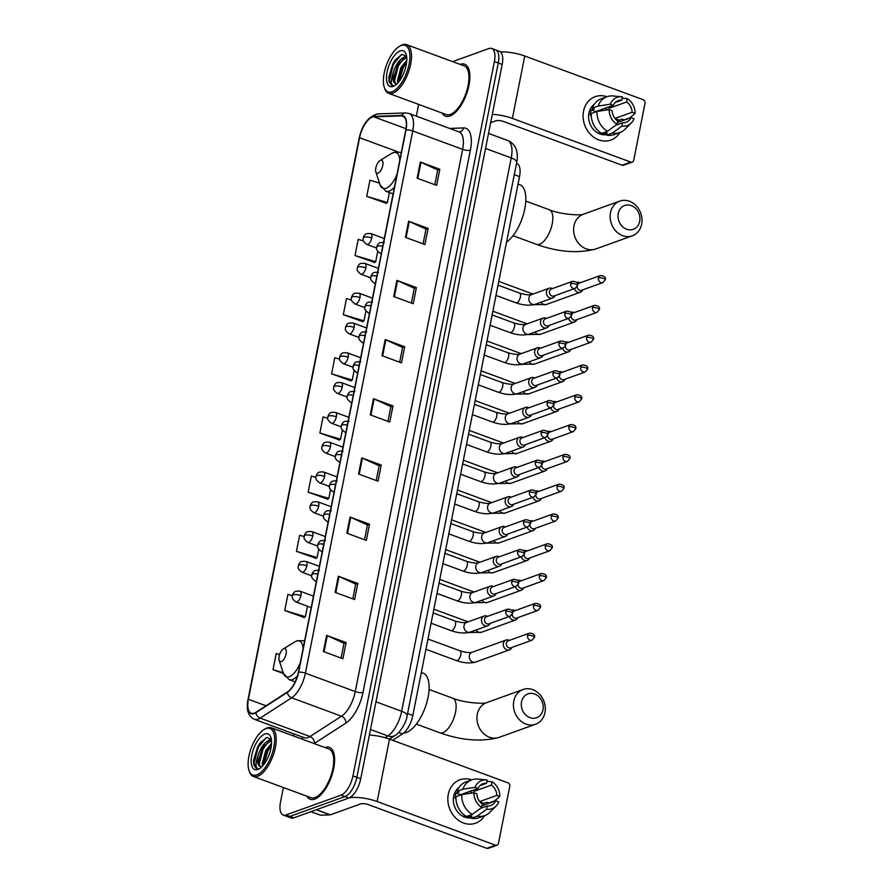 <?xml version="1.0" encoding="UTF-8"?>
<svg xmlns="http://www.w3.org/2000/svg" width="893" height="893" viewBox="0 0 893 893"><rect width="100%" height="100%" fill="white"/><g stroke="black" fill="none" stroke-linecap="round" stroke-linejoin="round"><path stroke-width="1.34" d="M516.522 163.386L516.824 163.497A17.302 7.524 110.2 0 1 519.525 176.602L412.834 715.427A17.302 7.524 110.2 0 1 402.509 733.912L392.619 740.297M283.382 787.526L280.525 801.959A17.302 7.524 -69.8 0 0 283.226 815.063L291.018 817.932A17.302 7.524 -69.8 0 0 293.808 817.843L348.85 798.018A17.302 7.524 -69.8 0 0 360.739 778.752L502.179 64.43A17.302 7.524 -69.8 0 0 499.477 51.336L495.582 49.896A17.302 7.524 -69.8 0 1 498.283 62.99A17.302 7.524 -69.8 0 0 495.582 49.896L491.686 48.456A17.302 7.524 -69.8 0 0 488.895 48.546L452.595 61.617M283.226 815.063A17.302 7.524 -69.8 0 0 286.017 814.963L341.059 795.138L344.955 796.578A17.302 7.524 -69.8 0 0 356.843 777.312L498.283 62.99L356.843 777.312A17.302 7.524 -69.8 0 1 344.955 796.578L289.912 816.403L344.955 796.578L348.85 798.018M287.122 816.492A17.302 7.524 -69.8 0 0 289.912 816.403A17.302 7.524 -69.8 0 1 287.122 816.492M314.716 799.135A27.683 12.044 -69.8 0 0 332.62 772.891A27.683 12.044 -69.8 0 0 329.405 747.352A27.683 12.044 -69.8 0 0 324.94 747.497A27.683 12.044 -69.8 0 0 324.873 747.519A27.683 12.044 -69.8 0 1 324.94 747.497A27.683 12.044 -69.8 0 1 329.405 747.352A27.683 12.044 -69.8 0 1 332.62 772.891A27.683 12.044 -69.8 0 1 314.716 799.135A27.683 12.044 -69.8 0 1 310.239 799.28A27.683 12.044 -69.8 0 0 314.716 799.135M449.972 116.012A27.683 12.044 -69.8 0 0 467.887 89.769A27.683 12.044 -69.8 0 0 464.661 64.229A27.683 12.044 -69.8 0 0 460.196 64.374A27.683 12.044 -69.8 0 0 460.129 64.396A27.683 12.044 -69.8 0 1 460.196 64.374A27.683 12.044 -69.8 0 1 464.661 64.229A27.683 12.044 -69.8 0 1 467.887 89.769A27.683 12.044 -69.8 0 1 449.972 116.012A27.683 12.044 -69.8 0 1 445.507 116.168A27.683 12.044 -69.8 0 0 449.972 116.012M254.259 713.15A18.452 8.026 110.2 0 1 251.279 713.25A18.452 8.026 110.2 0 1 248.388 699.275L359.589 137.723A18.452 8.026 110.2 0 1 373.821 116.849L401.459 115.878A18.452 8.026 110.2 0 1 402.877 116.101A18.452 8.026 110.2 0 1 405.757 130.065L298.396 672.284A18.452 8.026 110.2 0 1 287.379 691.986L255.911 712.301A18.452 8.026 110.2 0 1 254.259 713.15M254.17 713.574A18.909 8.227 -69.8 0 0 255.867 712.714L287.334 692.399A18.909 8.227 -69.8 0 0 298.63 672.195L405.991 129.987A18.909 8.227 -69.8 0 0 401.582 115.443L373.944 116.414A18.909 8.227 -69.8 0 0 359.354 137.801L248.165 699.353A18.909 8.227 -69.8 0 0 254.17 713.574M379.48 183.065L369.936 180.207L366.744 196.348L386.267 203.303M363.44 240.943L358.216 239.38L355.023 255.51L374.547 262.464M351.485 300.037L346.506 298.541L343.303 314.682L362.837 321.636M339.586 359.142L334.786 357.713L331.593 373.843L351.116 380.809M292.379 595.72L287.926 594.381L284.733 610.522L304.256 617.476M304.122 536.559L299.635 535.22L296.443 551.349L315.977 558.304M315.91 477.409L311.356 476.047L308.163 492.188L327.686 499.142M327.72 418.27L323.076 416.875L319.873 433.016L339.407 439.97M306.913 796.21A27.683 12.044 -69.8 0 0 310.239 799.28A27.683 12.044 -69.8 0 1 306.913 796.21M442.169 113.087A27.683 12.044 -69.8 0 0 445.507 116.168A27.683 12.044 -69.8 0 1 442.169 113.087M418.638 104.414L416.317 116.146M293.998 733.923L293.585 735.977M341.059 795.138A17.302 7.524 -69.8 0 0 352.947 775.872L494.387 61.55A17.302 7.524 -69.8 0 0 491.686 48.456M396.905 280.391L416.395 287.579L413.202 303.709L393.713 296.521L396.905 280.391A4.61 1.429 -168.8 0 1 397.552 280.648L394.36 296.766M408.626 221.218L428.104 228.407L424.912 244.548L405.433 237.359L408.626 221.218A4.61 1.429 -168.8 0 1 409.262 221.486L406.081 237.594M420.346 162.046L439.825 169.235L436.632 185.376L417.143 178.187L420.346 162.046A4.61 1.429 -168.8 0 1 420.983 162.314L417.79 178.421M361.765 457.886L381.244 465.074L378.052 481.215L358.573 474.027L361.765 457.886A4.61 1.429 -168.8 0 1 362.402 458.154L359.209 474.261M350.045 517.058L369.535 524.247L366.331 540.388L346.852 533.199L350.045 517.058A4.61 1.429 -168.8 0 1 350.692 517.326L347.5 533.434M338.335 576.231L357.814 583.419L354.621 599.549L335.143 592.36L338.335 576.231A4.61 1.429 -168.8 0 1 338.972 576.487L335.779 592.606M326.615 635.392L346.104 642.58L342.901 658.721L323.422 651.533L326.615 635.392A4.61 1.429 -168.8 0 1 327.262 635.66L324.07 651.767M385.196 339.552L404.674 346.741L401.482 362.882L382.003 355.693L385.196 339.552A4.61 1.429 -168.8 0 1 385.832 339.82L382.651 355.927M373.475 398.724L392.965 405.913L389.761 422.043L370.282 414.854L373.475 398.724A4.61 1.429 -168.8 0 1 374.122 398.981L370.93 415.1M279.598 654.569L276.205 653.553L273.012 669.683L283.449 673.534M392.965 405.913L390.855 406.672M387.942 421.373L390.866 406.594L374.122 398.981M404.674 346.741L402.564 347.5M399.651 362.201L402.576 347.422L385.832 339.82M346.104 642.58L343.984 643.34M341.081 658.041L344.006 643.261L327.262 635.66M357.814 583.419L355.704 584.178M352.791 598.879L355.715 584.1L338.972 576.487M369.535 524.247L367.414 525.006M364.511 539.707L367.436 524.928L350.692 517.326M381.244 465.074L379.134 465.833M376.221 480.546L379.145 465.755L362.402 458.154M439.825 169.235L437.715 169.994M434.802 184.706L437.726 169.927L420.983 162.314M428.104 228.407L425.994 229.166M423.081 243.867L426.017 229.088L409.262 221.486M416.395 287.579L414.285 288.339M411.372 303.04L414.296 288.26L397.552 280.648M319.873 433.016L340.546 439.211L339.161 440.126M342.332 430.203L340.546 439.211M308.163 492.188L328.825 498.383L327.452 499.299M330.533 489.799L328.825 498.383M296.443 551.349L317.115 557.545L315.731 558.471M318.723 549.396L317.115 557.545M284.733 610.522L305.395 616.717L304.022 617.632M307.471 606.224L305.395 616.717M273.012 669.683L283.181 672.73M331.593 373.843L352.255 380.038L350.882 380.965M354.13 370.606L352.255 380.038M343.303 314.682L363.976 320.877L362.591 321.793M365.929 311.01L363.976 320.877M355.023 255.51L375.696 261.705L374.312 262.631M377.728 251.413L375.696 261.705M366.744 196.348L387.406 202.544L386.022 203.459M389.381 192.553L387.406 202.544M484.586 815.666A23.062 19.501 -109.8 0 1 460.163 821.415A23.062 19.501 -109.8 0 1 448.286 794.301A23.062 19.501 -109.8 0 1 471.694 779.857A23.062 19.501 -109.8 0 0 459.951 779.79L459.951 779.79A23.062 19.501 -109.8 0 0 448.286 794.301A23.062 19.501 -109.8 0 0 455.05 817.318A23.062 19.501 -109.8 0 0 475.589 823.19L475.589 823.19A23.062 19.501 -109.8 0 0 484.586 815.666M349.576 797.706A23.062 7.133 11.2 0 1 377.136 801.534L495.492 845.191A2.88 2.433 70.2 0 0 498.461 843.405L509.747 786.387A2.88 2.433 70.2 0 0 507.849 782.804L389.493 739.136L377.136 801.534M369.389 735.062A23.062 7.133 11.2 0 1 389.493 739.136M487.678 802.573A23.062 19.501 -109.8 0 1 487.712 803.689A23.062 19.501 -109.8 0 0 487.678 802.573M496.999 845.225L488.304 848.35A2.88 2.433 -109.8 0 1 486.797 848.328L368.441 804.66A5.771 1.786 -168.8 0 0 360.672 803.912L330.388 814.818A2.88 1.25 110.2 0 1 330.142 814.874L320.542 815.209A2.88 1.25 110.2 0 1 320.319 815.175A2.88 1.25 110.2 0 1 320.129 815.052M482.075 805.709L495.782 800.775A11.531 9.756 -109.8 0 1 490.793 805.453A11.531 9.756 -109.8 0 1 487.265 805.921L480.467 808.366M472.285 814.383L481.74 807.428L482.387 804.124A11.531 9.756 -109.8 0 1 476.929 793.821L473.926 792.716L461.781 794.569L455.988 796.656A19.032 16.085 -109.8 0 0 466.492 816.47L472.285 814.383A19.032 16.085 -109.8 0 1 461.781 794.569M472.43 790.439A11.531 9.756 70.2 0 1 474.004 791.354L491.384 785.092L492.043 781.777A14.991 12.681 -109.8 0 1 499.846 796.5L494.622 800.909L488.828 802.997L486.852 802.271L483.95 803.309A16.721 14.143 -109.8 0 1 483.794 805.095M471.471 817.754A16.721 14.143 -109.8 0 1 453.644 796.277A16.721 14.143 -109.8 0 1 458.969 787.447M455.955 798.108L455.062 798.42A16.721 14.143 -109.8 0 1 455.385 795.652A16.721 14.143 -109.8 0 1 456.122 793.04L459.024 792.002L457.049 791.276A19.032 16.085 -109.8 0 1 465.956 781.922L471.75 779.835A19.032 16.085 -109.8 0 1 477.8 779.087L486.573 779.913A14.991 12.681 -109.8 0 1 487.176 779.98L486.518 783.295L479.965 785.65M460.453 795.038A11.531 9.756 70.2 0 1 460.609 794.703L477.989 788.441L474.998 787.336L462.842 789.189L457.049 791.276M462.842 789.189A19.032 16.085 -109.8 0 1 471.75 779.835M481.74 807.428A14.991 12.681 -109.8 0 1 473.926 792.716M474.998 787.336A14.991 12.681 -109.8 0 1 486.573 779.913M492.043 781.777L486.908 781.33M477.989 788.441A11.531 9.756 -109.8 0 1 482.979 783.753A11.531 9.756 -109.8 0 1 486.518 783.295M491.384 785.092A11.531 9.756 -109.8 0 1 496.854 795.395L479.72 801.568M499.846 796.5L496.854 795.395M464.483 815.175L464.025 815.331A16.721 14.143 -109.8 0 0 468.903 817.128L471.794 816.09L471.37 818.267L477.163 816.18L486.607 809.225L487.265 805.921M495.782 800.775L498.785 801.881A14.991 12.681 -109.8 0 1 496.017 806.122L489.777 812.362A19.032 16.085 -109.8 0 1 484.642 815.644L478.849 817.731A19.032 16.085 -109.8 0 1 471.37 818.267M484.642 815.644A19.032 16.085 -109.8 0 1 477.163 816.18M496.017 806.122A14.991 12.681 -109.8 0 1 486.607 809.225M469.818 791.377A11.531 9.756 -109.8 0 1 472.274 792.962M463.422 793.687A14.411 12.189 -109.8 0 1 464.081 794.212M483.95 803.309L479.921 801.825M468.903 817.128L469.227 815.488M460.609 794.703L456.122 793.04M474.004 791.354L474.317 789.758M265.958 728.621A24.792 10.794 -69.8 0 0 263.993 729.581A24.792 10.794 -69.8 0 0 251.257 748.021A24.792 10.794 -69.8 0 0 248.968 770.313A24.792 10.794 -69.8 0 0 256.793 774.89A24.792 10.794 -69.8 0 0 273.838 747.274A24.792 10.794 -69.8 0 0 265.958 728.621M248.968 770.313L249.37 771.541A25.953 11.296 -69.8 0 0 253.366 776.463A25.953 11.296 -69.8 0 0 257.552 776.318A25.953 11.296 -69.8 0 0 274.352 751.716A25.953 11.296 -69.8 0 0 271.327 727.773A25.953 11.296 -69.8 0 0 267.141 727.907A25.953 11.296 -69.8 0 0 265.087 728.911L263.993 729.581M253.366 776.463L310.842 797.661A25.953 11.296 -69.8 0 0 315.028 797.527A25.953 11.296 -69.8 0 0 331.828 772.914A25.953 11.296 -69.8 0 0 328.803 748.97L271.327 727.773M271.349 739.437L266.75 737.484L260.086 742.943L253.534 760.423L253.757 765L256.57 768.672L258.378 768.84C255.376 768.159 255.275 763.816 258.055 755.813C260.51 747.642 264.216 742.44 269.173 740.208L271.439 740.118M260.455 766.774L258.501 762.488L258.524 760.546L261.984 749.339L264.205 745.755L271.472 740.453M262.542 766.06L262.162 763.828L265.634 750.678L271.55 743.3M263.446 765.011L263.39 762.343L266.851 751.136L271.45 744.851M258.055 755.813A14.411 6.273 -69.8 0 0 260.309 766.73A14.411 6.273 -69.8 0 0 261.749 766.864M257.865 769.509A19.032 8.283 -69.8 0 0 259.338 768.795A19.032 8.283 -69.8 0 0 269.15 754.618A19.032 8.283 -69.8 0 0 270.88 737.473A19.032 8.283 -69.8 0 0 264.886 734.001A19.032 8.283 -69.8 0 0 251.815 755.199A19.032 8.283 -69.8 0 0 257.865 769.509M256.659 768.706L254.114 763.415L258.166 747.363L266.259 737.64M258.97 764.966L263.044 749.16L268.402 741.603M263.87 764.475L267.911 750.957L271.372 745.51M253.534 760.401L257.564 747.128L260.22 742.764M258.49 761.372L262.43 748.926L264.708 745.097M269.072 740.241L271.003 738.935M263.357 763.169L267.297 750.723L269.574 746.894M542.977 709.768A12.681 10.727 70.2 0 0 534.606 693.984A12.681 10.727 70.2 0 0 521.545 701.865A12.681 10.727 70.2 0 0 529.917 717.648A12.681 10.727 70.2 0 0 542.977 709.768M513.776 701.117A18.452 15.605 -109.8 0 1 523.108 689.496A18.452 15.605 -109.8 0 1 539.539 694.207A18.452 15.605 -109.8 0 1 544.953 712.614A18.452 15.605 -109.8 0 1 535.61 724.223A18.452 15.605 -109.8 0 1 519.19 719.524A18.452 15.605 -109.8 0 1 513.776 701.117M283.885 648.664A6.921 3.014 -69.8 0 0 283.338 648.932A6.921 3.014 -69.8 0 0 279.777 654.078A6.921 3.014 -69.8 0 0 279.141 660.295A6.921 3.014 -69.8 0 0 281.328 661.568A6.921 3.014 -69.8 0 0 286.084 653.866A6.921 3.014 -69.8 0 0 283.885 648.664M403.669 733.041A31.713 13.808 -69.8 0 0 406.304 732.494A31.713 13.808 -69.8 0 0 426.832 702.423A31.713 13.808 -69.8 0 0 423.137 673.155L421.34 672.496M639.678 221.364A12.681 10.727 70.2 0 0 631.306 205.58A12.681 10.727 70.2 0 0 618.246 213.46A12.681 10.727 70.2 0 0 626.618 229.244A12.681 10.727 70.2 0 0 639.678 221.364M610.488 212.713A18.452 15.605 -109.8 0 1 619.82 201.092A18.452 15.605 -109.8 0 1 636.24 205.803A18.452 15.605 -109.8 0 1 641.654 224.21A18.452 15.605 -109.8 0 1 632.322 235.819A18.452 15.605 -109.8 0 1 615.891 231.12A18.452 15.605 -109.8 0 1 610.488 212.713M380.585 160.26A6.921 3.014 -69.8 0 0 380.038 160.528A6.921 3.014 -69.8 0 0 376.478 165.674A6.921 3.014 -69.8 0 0 375.841 171.891A6.921 3.014 -69.8 0 0 378.029 173.164A6.921 3.014 -69.8 0 0 382.784 165.462A6.921 3.014 -69.8 0 0 380.585 160.26M506.543 242.193A31.713 13.808 -69.8 0 0 524.37 210.793A31.713 13.808 -69.8 0 0 519.849 184.751L518.04 184.092M509.356 640.393L509.166 640.303A5.191 4.387 70.2 0 0 508.72 640.114A5.191 4.387 70.2 0 0 506.007 640.069A5.191 4.387 70.2 0 0 503.373 643.328A5.191 4.387 70.2 0 0 506.8 649.791A5.191 4.387 70.2 0 0 509.523 649.836A5.191 4.387 70.2 0 0 511.812 647.637L511.89 647.447M527.596 635.492A3.751 3.17 70.2 0 1 529.493 633.137L508.229 640.794A3.751 3.17 70.2 0 0 506.331 643.161A3.751 3.17 70.2 0 0 508.809 647.816A3.751 3.17 70.2 0 0 510.774 647.849L532.038 640.192L534.438 637.39A3.751 1.161 11.2 0 0 532.652 635.983A3.751 1.161 -168.8 0 0 527.596 635.492A3.751 3.17 70.2 0 0 528.701 639.232A3.751 3.17 70.2 0 0 532.038 640.192M515.25 610.6L515.06 610.499A5.191 4.387 70.2 0 0 514.625 610.31A5.191 4.387 70.2 0 0 511.901 610.265A5.191 4.387 70.2 0 0 511.879 610.276L511.901 610.265M533.501 605.7A3.751 3.17 70.2 0 0 534.594 609.439A3.751 3.17 70.2 0 0 537.932 610.388L540.343 607.597A3.751 1.161 11.2 0 0 538.546 606.191A3.751 1.161 -168.8 0 0 533.501 605.7A3.751 3.17 70.2 0 1 535.398 603.344L514.134 611.002A3.751 3.17 70.2 0 0 512.694 612.185M509.468 616.438A5.191 4.387 70.2 0 0 512.705 619.988A5.191 4.387 70.2 0 0 515.417 620.032A5.191 4.387 70.2 0 0 517.706 617.844L517.795 617.643M512.18 614.574A3.751 3.17 70.2 0 0 514.703 618.023A3.751 3.17 70.2 0 0 516.667 618.056L537.932 610.388M521.155 580.796L520.965 580.707A5.191 4.387 70.2 0 0 520.519 580.517A5.191 4.387 70.2 0 0 517.806 580.472A5.191 4.387 70.2 0 0 517.784 580.472L517.806 580.472M539.394 575.896A3.751 3.17 70.2 0 0 540.499 579.635A3.751 3.17 70.2 0 0 543.837 580.595L546.237 577.793A3.751 1.161 11.2 0 0 544.451 576.387A3.751 1.161 -168.8 0 0 539.394 575.896A3.751 3.17 70.2 0 1 541.292 573.54L520.027 581.198A3.751 3.17 70.2 0 0 518.587 582.381M515.373 586.645A5.191 4.387 70.2 0 0 518.599 590.195A5.191 4.387 70.2 0 0 521.322 590.24A5.191 4.387 70.2 0 0 523.611 588.04L523.689 587.851M518.085 584.77A3.751 3.17 70.2 0 0 520.608 588.219A3.751 3.17 70.2 0 0 522.572 588.253L543.837 580.595M527.049 550.992L526.87 550.903A5.191 4.387 70.2 0 0 526.423 550.713A5.191 4.387 70.2 0 0 523.7 550.668A5.191 4.387 70.2 0 0 523.678 550.68L523.7 550.668M545.299 546.103A3.751 3.17 70.2 0 0 546.393 549.842A3.751 3.17 70.2 0 0 549.731 550.791L552.142 548.001A3.751 1.161 11.2 0 0 550.345 546.594A3.751 1.161 -168.8 0 0 545.299 546.103A3.751 3.17 70.2 0 1 547.197 543.748L525.932 551.405A3.751 3.17 70.2 0 0 524.492 552.588M521.266 556.841A5.191 4.387 70.2 0 0 524.504 560.391A5.191 4.387 70.2 0 0 527.216 560.436A5.191 4.387 70.2 0 0 529.504 558.237L529.594 558.047M523.979 554.977A3.751 3.17 70.2 0 0 526.513 558.426A3.751 3.17 70.2 0 0 528.466 558.449L549.731 550.791M532.954 521.199L532.764 521.099A5.191 4.387 70.2 0 0 532.317 520.909A5.191 4.387 70.2 0 0 529.605 520.876A5.191 4.387 70.2 0 0 529.582 520.876L529.605 520.876M551.204 516.299A3.751 3.17 70.2 0 0 552.298 520.039A3.751 3.17 70.2 0 0 555.636 520.999L558.047 518.197A3.751 1.161 11.2 0 0 556.25 516.79A3.751 1.161 -168.8 0 0 551.204 516.299A3.751 3.17 70.2 0 1 553.091 513.944L531.826 521.601A3.751 3.17 70.2 0 0 530.397 522.785M527.171 527.049A5.191 4.387 70.2 0 0 530.409 530.598A5.191 4.387 70.2 0 0 533.121 530.632A5.191 4.387 70.2 0 0 535.409 528.444L535.499 528.254M529.884 525.173A3.751 3.17 70.2 0 0 532.407 528.623A3.751 3.17 70.2 0 0 534.371 528.656L555.636 520.999M538.859 491.396L538.669 491.306A5.191 4.387 70.2 0 0 538.222 491.117A5.191 4.387 70.2 0 0 535.51 491.072A5.191 4.387 70.2 0 0 535.487 491.083L535.51 491.072M557.098 486.506A3.751 3.17 70.2 0 0 558.203 490.246A3.751 3.17 70.2 0 0 561.541 491.195L563.941 488.393A3.751 1.161 11.2 0 0 562.144 486.998A3.751 1.161 -168.8 0 0 557.098 486.506A3.751 3.17 70.2 0 1 558.996 484.14L537.731 491.797A3.751 3.17 70.2 0 0 536.291 492.992M533.065 497.245A5.191 4.387 70.2 0 0 536.302 500.794A5.191 4.387 70.2 0 0 539.026 500.839A5.191 4.387 70.2 0 0 541.303 498.64L541.392 498.45M535.789 495.369A3.751 3.17 70.2 0 0 538.312 498.83A3.751 3.17 70.2 0 0 540.276 498.852L561.541 491.195M544.752 461.603L544.563 461.502A5.191 4.387 70.2 0 0 544.127 461.313A5.191 4.387 70.2 0 0 541.404 461.268A5.191 4.387 70.2 0 0 541.381 461.279L541.404 461.268M563.003 456.703A3.751 3.17 70.2 0 0 564.097 460.442A3.751 3.17 70.2 0 0 567.435 461.402L569.846 458.6A3.751 1.161 11.2 0 0 568.048 457.194A3.751 1.161 -168.8 0 0 563.003 456.703A3.751 3.17 70.2 0 1 564.901 454.347L543.636 462.005A3.751 3.17 70.2 0 0 542.196 463.188M538.97 467.452A5.191 4.387 70.2 0 0 542.207 471.002A5.191 4.387 70.2 0 0 544.92 471.035A5.191 4.387 70.2 0 0 547.208 468.847L547.297 468.646M541.683 465.577A3.751 3.17 70.2 0 0 544.205 469.026A3.751 3.17 70.2 0 0 546.17 469.059L567.435 461.402M550.657 431.799L550.468 431.71A5.191 4.387 70.2 0 0 550.021 431.52A5.191 4.387 70.2 0 0 547.309 431.475A5.191 4.387 70.2 0 0 547.286 431.486L547.309 431.475M568.897 426.899A3.751 3.17 70.2 0 0 570.002 430.638A3.751 3.17 70.2 0 0 573.339 431.598L575.739 428.796A3.751 1.161 11.2 0 0 573.953 427.39A3.751 1.161 -168.8 0 0 568.897 426.899A3.751 3.17 70.2 0 1 570.794 424.543L549.53 432.201A3.751 3.17 70.2 0 0 548.09 433.384M544.875 437.648A5.191 4.387 70.2 0 0 548.101 441.198A5.191 4.387 70.2 0 0 550.825 441.242A5.191 4.387 70.2 0 0 553.113 439.043L553.191 438.854M547.588 435.773A3.751 3.17 70.2 0 0 550.11 439.222A3.751 3.17 70.2 0 0 552.075 439.256L573.339 431.598M556.551 402.006L556.361 401.906A5.191 4.387 70.2 0 0 555.926 401.716A5.191 4.387 70.2 0 0 553.202 401.671A5.191 4.387 70.2 0 0 553.18 401.683L553.202 401.671M574.802 397.106A3.751 3.17 70.2 0 0 575.896 400.845A3.751 3.17 70.2 0 0 579.233 401.794L581.644 399.004A3.751 1.161 11.2 0 0 579.847 397.597A3.751 1.161 -168.8 0 0 574.802 397.106A3.751 3.17 70.2 0 1 576.699 394.751L555.435 402.408A3.751 3.17 70.2 0 0 553.995 403.591M550.769 407.855A5.191 4.387 70.2 0 0 554.006 411.394A5.191 4.387 70.2 0 0 556.719 411.439A5.191 4.387 70.2 0 0 559.007 409.251L559.096 409.05M553.481 405.98A3.751 3.17 70.2 0 0 556.015 409.429A3.751 3.17 70.2 0 0 557.969 409.463L579.233 401.794M562.456 372.202L562.266 372.113A5.191 4.387 70.2 0 0 561.82 371.923A5.191 4.387 70.2 0 0 559.107 371.879A5.191 4.387 70.2 0 0 559.085 371.879L559.107 371.879M580.707 367.302A3.751 3.17 70.2 0 0 581.801 371.041A3.751 3.17 70.2 0 0 585.138 372.001L587.549 369.2A3.751 1.161 11.2 0 0 585.752 367.793A3.751 1.161 -168.8 0 0 580.707 367.302A3.751 3.17 70.2 0 1 582.593 364.947L561.329 372.604A3.751 3.17 70.2 0 0 559.9 373.787M556.674 378.052A5.191 4.387 70.2 0 0 559.911 381.601A5.191 4.387 70.2 0 0 562.623 381.646A5.191 4.387 70.2 0 0 564.912 379.447L565.001 379.257M559.386 376.176A3.751 3.17 70.2 0 0 561.909 379.625A3.751 3.17 70.2 0 0 563.874 379.659L585.138 372.001M568.361 342.399L568.171 342.309A5.191 4.387 70.2 0 0 567.725 342.119A5.191 4.387 70.2 0 0 565.012 342.075A5.191 4.387 70.2 0 0 564.99 342.086L565.012 342.075M586.601 337.509A3.751 3.17 70.2 0 0 587.706 341.249A3.751 3.17 70.2 0 0 591.043 342.198L593.443 339.407A3.751 1.161 11.2 0 0 591.646 338A3.751 1.161 -168.8 0 0 586.601 337.509A3.751 3.17 70.2 0 1 588.498 335.154L567.234 342.812A3.751 3.17 70.2 0 0 565.794 343.995M562.568 348.248A5.191 4.387 70.2 0 0 565.805 351.797A5.191 4.387 70.2 0 0 568.528 351.842A5.191 4.387 70.2 0 0 570.806 349.643L570.895 349.453M565.291 346.384A3.751 3.17 70.2 0 0 567.814 349.833A3.751 3.17 70.2 0 0 569.779 349.855L591.043 342.198M574.255 312.606L574.065 312.505A5.191 4.387 70.2 0 0 573.63 312.316A5.191 4.387 70.2 0 0 570.906 312.282A5.191 4.387 70.2 0 0 570.884 312.282L570.906 312.282M592.505 307.705A3.751 3.17 70.2 0 0 593.599 311.445A3.751 3.17 70.2 0 0 596.937 312.405L599.348 309.603A3.751 1.161 11.2 0 0 597.551 308.197A3.751 1.161 -168.8 0 0 592.505 307.705A3.751 3.17 70.2 0 1 594.403 305.35L573.139 313.008A3.751 3.17 70.2 0 0 571.699 314.191M568.473 318.455A5.191 4.387 70.2 0 0 571.71 322.005A5.191 4.387 70.2 0 0 574.422 322.038A5.191 4.387 70.2 0 0 576.711 319.85L576.8 319.661M571.185 316.58A3.751 3.17 70.2 0 0 573.708 320.029A3.751 3.17 70.2 0 0 575.672 320.062L596.937 312.405M580.16 282.802L579.97 282.713A5.191 4.387 70.2 0 0 579.524 282.523A5.191 4.387 70.2 0 0 576.811 282.478A5.191 4.387 70.2 0 0 576.789 282.489L576.811 282.478M598.399 277.913A3.751 3.17 70.2 0 0 599.504 281.652A3.751 3.17 70.2 0 0 602.842 282.601L605.242 279.799A3.751 1.161 11.2 0 0 603.456 278.404A3.751 1.161 -168.8 0 0 598.399 277.913A3.751 3.17 70.2 0 1 600.297 275.546L579.032 283.204A3.751 3.17 70.2 0 0 577.592 284.398M574.366 288.651A5.191 4.387 70.2 0 0 577.604 292.201A5.191 4.387 70.2 0 0 580.327 292.245A5.191 4.387 70.2 0 0 582.616 290.046L582.694 289.857M577.09 286.776A3.751 3.17 70.2 0 0 579.613 290.236A3.751 3.17 70.2 0 0 581.577 290.258L602.842 282.601M487.556 616.371L487.366 616.27A5.191 4.387 70.2 0 0 486.931 616.081A5.191 4.387 70.2 0 0 484.207 616.036A5.191 4.387 70.2 0 0 481.506 620.858A5.191 4.387 70.2 0 0 485.011 625.77A5.191 4.387 70.2 0 0 487.723 625.803A5.191 4.387 70.2 0 0 490.011 623.615L490.101 623.414M505.806 611.471A3.751 3.17 70.2 0 1 507.704 609.115L486.439 616.773A3.751 3.17 70.2 0 0 484.542 619.128A3.751 3.17 70.2 0 0 487.02 623.794A3.751 3.17 70.2 0 0 488.973 623.827L510.238 616.17L512.649 613.368A3.751 1.161 11.2 0 0 510.852 611.962A3.751 1.161 -168.8 0 0 505.806 611.471A3.751 3.17 70.2 0 0 506.9 615.21A3.751 3.17 70.2 0 0 510.238 616.17M493.461 586.567L493.271 586.478A5.191 4.387 70.2 0 0 492.824 586.288A5.191 4.387 70.2 0 0 490.112 586.243A5.191 4.387 70.2 0 0 487.399 591.054A5.191 4.387 70.2 0 0 490.916 595.966A5.191 4.387 70.2 0 0 493.628 596.011A5.191 4.387 70.2 0 0 495.916 593.812L496.006 593.622M511.711 581.667A3.751 3.17 70.2 0 1 513.598 579.311L492.333 586.969A3.751 3.17 70.2 0 0 490.447 589.335A3.751 3.17 70.2 0 0 492.914 593.99A3.751 3.17 70.2 0 0 494.878 594.024L516.143 586.366L518.554 583.564A3.751 1.161 11.2 0 0 516.757 582.158A3.751 1.161 -168.8 0 0 511.711 581.667A3.751 3.17 70.2 0 0 512.805 585.406A3.751 3.17 70.2 0 0 516.143 586.366M499.366 556.763L499.176 556.674A5.191 4.387 70.2 0 0 498.729 556.484A5.191 4.387 70.2 0 0 496.017 556.439A5.191 4.387 70.2 0 0 493.304 561.262A5.191 4.387 70.2 0 0 496.809 566.162A5.191 4.387 70.2 0 0 499.533 566.207A5.191 4.387 70.2 0 0 501.81 564.019L501.899 563.818M517.605 551.874A3.751 3.17 70.2 0 1 519.503 549.519L498.238 557.176A3.751 3.17 70.2 0 0 496.341 559.531A3.751 3.17 70.2 0 0 498.819 564.197A3.751 3.17 70.2 0 0 500.783 564.231L522.048 556.562L524.448 553.772A3.751 1.161 11.2 0 0 522.651 552.365A3.751 1.161 -168.8 0 0 517.605 551.874A3.751 3.17 70.2 0 0 518.71 555.613A3.751 3.17 70.2 0 0 522.048 556.562M505.259 526.97L505.07 526.881A5.191 4.387 70.2 0 0 504.634 526.68A5.191 4.387 70.2 0 0 501.911 526.647A5.191 4.387 70.2 0 0 499.198 531.458A5.191 4.387 70.2 0 0 502.714 536.369A5.191 4.387 70.2 0 0 505.427 536.414A5.191 4.387 70.2 0 0 507.715 534.215L507.804 534.025M523.51 522.07A3.751 3.17 70.2 0 1 525.408 519.715L504.143 527.372A3.751 3.17 70.2 0 0 502.246 529.728A3.751 3.17 70.2 0 0 504.712 534.394A3.751 3.17 70.2 0 0 506.677 534.427L527.942 526.77L530.353 523.968A3.751 1.161 11.2 0 0 528.556 522.561A3.751 1.161 -168.8 0 0 523.51 522.07A3.751 3.17 70.2 0 0 524.604 525.81A3.751 3.17 70.2 0 0 527.942 526.77M511.164 497.167L510.975 497.077A5.191 4.387 70.2 0 0 510.528 496.888A5.191 4.387 70.2 0 0 507.816 496.843A5.191 4.387 70.2 0 0 505.103 501.654A5.191 4.387 70.2 0 0 508.608 506.565A5.191 4.387 70.2 0 0 511.332 506.61A5.191 4.387 70.2 0 0 513.62 504.411L513.698 504.221M529.404 492.277A3.751 3.17 70.2 0 1 531.302 489.911L510.037 497.58A3.751 3.17 70.2 0 0 508.139 499.935A3.751 3.17 70.2 0 0 510.617 504.601A3.751 3.17 70.2 0 0 512.582 504.623L533.847 496.966L536.246 494.175A3.751 1.161 11.2 0 0 534.461 492.769A3.751 1.161 -168.8 0 0 529.404 492.277A3.751 3.17 70.2 0 0 530.509 496.017A3.751 3.17 70.2 0 0 533.847 496.966M517.058 467.374L516.868 467.273A5.191 4.387 70.2 0 0 516.433 467.084A5.191 4.387 70.2 0 0 513.709 467.05A5.191 4.387 70.2 0 0 511.008 471.861A5.191 4.387 70.2 0 0 514.513 476.773A5.191 4.387 70.2 0 0 517.226 476.806A5.191 4.387 70.2 0 0 519.514 474.618L519.603 474.429M535.309 462.474A3.751 3.17 70.2 0 1 537.206 460.118L515.942 467.776A3.751 3.17 70.2 0 0 514.044 470.131A3.751 3.17 70.2 0 0 516.522 474.797A3.751 3.17 70.2 0 0 518.476 474.83L539.74 467.173L542.151 464.371A3.751 1.161 11.2 0 0 540.354 462.965A3.751 1.161 -168.8 0 0 535.309 462.474A3.751 3.17 70.2 0 0 536.403 466.213A3.751 3.17 70.2 0 0 539.74 467.173M522.963 437.57L522.773 437.481A5.191 4.387 70.2 0 0 522.327 437.291A5.191 4.387 70.2 0 0 519.614 437.246A5.191 4.387 70.2 0 0 516.902 442.057A5.191 4.387 70.2 0 0 520.418 446.969A5.191 4.387 70.2 0 0 523.131 447.013A5.191 4.387 70.2 0 0 525.419 444.814L525.508 444.625M541.203 432.681A3.751 3.17 70.2 0 1 543.1 430.314L521.836 437.972A3.751 3.17 70.2 0 0 519.949 440.338A3.751 3.17 70.2 0 0 522.416 445.004A3.751 3.17 70.2 0 0 524.381 445.027L545.645 437.369L548.045 434.567A3.751 1.161 11.2 0 0 546.259 433.161A3.751 1.161 -168.8 0 0 541.203 432.681A3.751 3.17 70.2 0 0 542.308 436.42A3.751 3.17 70.2 0 0 545.645 437.369M528.868 407.777L528.678 407.677A5.191 4.387 70.2 0 0 528.232 407.487A5.191 4.387 70.2 0 0 525.508 407.442A5.191 4.387 70.2 0 0 522.807 412.265A5.191 4.387 70.2 0 0 526.312 417.176A5.191 4.387 70.2 0 0 529.036 417.21A5.191 4.387 70.2 0 0 531.313 415.022L531.402 414.821M547.108 402.877A3.751 3.17 70.2 0 1 549.005 400.522L527.741 408.179A3.751 3.17 70.2 0 0 525.843 410.534A3.751 3.17 70.2 0 0 528.321 415.2A3.751 3.17 70.2 0 0 530.286 415.234L551.539 407.576L553.95 404.775A3.751 1.161 11.2 0 0 552.153 403.368A3.751 1.161 -168.8 0 0 547.108 402.877A3.751 3.17 70.2 0 0 548.202 406.616A3.751 3.17 70.2 0 0 551.539 407.576M534.762 377.973L534.572 377.884A5.191 4.387 70.2 0 0 534.126 377.694A5.191 4.387 70.2 0 0 531.413 377.65A5.191 4.387 70.2 0 0 528.701 382.461A5.191 4.387 70.2 0 0 532.217 387.372A5.191 4.387 70.2 0 0 534.929 387.417A5.191 4.387 70.2 0 0 537.218 385.218L537.307 385.028M553.013 373.073A3.751 3.17 70.2 0 1 554.899 370.718L533.646 378.375A3.751 3.17 70.2 0 0 531.748 380.742A3.751 3.17 70.2 0 0 534.215 385.396A3.751 3.17 70.2 0 0 536.18 385.43L557.444 377.772L559.855 374.971A3.751 1.161 11.2 0 0 558.058 373.564A3.751 1.161 -168.8 0 0 553.013 373.073A3.751 3.17 70.2 0 0 554.106 376.813A3.751 3.17 70.2 0 0 557.444 377.772M540.667 348.17L540.477 348.08A5.191 4.387 70.2 0 0 540.031 347.89A5.191 4.387 70.2 0 0 537.318 347.846A5.191 4.387 70.2 0 0 534.606 352.668A5.191 4.387 70.2 0 0 538.111 357.568A5.191 4.387 70.2 0 0 540.834 357.613A5.191 4.387 70.2 0 0 543.123 355.425L543.201 355.224M558.906 343.28A3.751 3.17 70.2 0 1 560.804 340.925L539.539 348.583A3.751 3.17 70.2 0 0 537.642 350.938A3.751 3.17 70.2 0 0 540.12 355.604A3.751 3.17 70.2 0 0 542.084 355.637L563.349 347.969L565.749 345.178A3.751 1.161 11.2 0 0 563.963 343.772A3.751 1.161 -168.8 0 0 558.906 343.28A3.751 3.17 70.2 0 0 560.011 347.02A3.751 3.17 70.2 0 0 563.349 347.969M546.561 318.377L546.371 318.288A5.191 4.387 70.2 0 0 545.936 318.087A5.191 4.387 70.2 0 0 543.212 318.053A5.191 4.387 70.2 0 0 540.511 322.864A5.191 4.387 70.2 0 0 544.016 327.776A5.191 4.387 70.2 0 0 546.728 327.82A5.191 4.387 70.2 0 0 549.016 325.621L549.106 325.432M564.811 313.476A3.751 3.17 70.2 0 1 566.709 311.121L545.444 318.779A3.751 3.17 70.2 0 0 543.547 321.134A3.751 3.17 70.2 0 0 546.014 325.8A3.751 3.17 70.2 0 0 547.978 325.833L569.243 318.176L571.654 315.374A3.751 1.161 11.2 0 0 569.857 313.968A3.751 1.161 -168.8 0 0 564.811 313.476A3.751 3.17 70.2 0 0 565.905 317.216A3.751 3.17 70.2 0 0 569.243 318.176M552.466 288.573L552.276 288.484A5.191 4.387 70.2 0 0 551.829 288.294A5.191 4.387 70.2 0 0 549.117 288.249A5.191 4.387 70.2 0 0 546.404 293.06A5.191 4.387 70.2 0 0 549.909 297.972A5.191 4.387 70.2 0 0 552.633 298.016A5.191 4.387 70.2 0 0 554.921 295.817L555 295.628M570.705 283.684A3.751 3.17 70.2 0 1 572.603 281.317L551.338 288.986A3.751 3.17 70.2 0 0 549.441 291.341A3.751 3.17 70.2 0 0 551.919 296.007A3.751 3.17 70.2 0 0 553.883 296.029L575.148 288.372L577.548 285.581A3.751 1.161 11.2 0 0 575.762 284.175A3.751 1.161 -168.8 0 0 570.705 283.684A3.751 3.17 70.2 0 0 571.81 287.423A3.751 3.17 70.2 0 0 575.148 288.372M619.842 132.544A23.062 19.501 -109.8 0 1 595.419 138.292A23.062 19.501 -109.8 0 1 583.542 111.19A23.062 19.501 -109.8 0 1 606.95 96.734A23.062 19.501 -109.8 0 0 595.218 96.667L595.218 96.667A23.062 19.501 -109.8 0 0 583.542 111.19A23.062 19.501 -109.8 0 0 590.306 134.196A23.062 19.501 -109.8 0 0 610.845 140.078L610.845 140.078A23.062 19.501 -109.8 0 0 619.842 132.544M492.3 114.337A23.062 7.133 11.2 0 1 512.392 118.412L630.748 162.079A2.88 2.433 70.2 0 0 633.717 160.282L645.014 103.264A2.88 2.433 70.2 0 0 643.105 99.681L524.749 56.013L512.392 118.412M500.471 51.917A23.062 7.133 11.2 0 1 524.749 56.013M622.934 119.45A23.062 19.501 -109.8 0 1 622.968 120.566A23.062 19.501 -109.8 0 0 622.934 119.45M632.266 162.102L623.571 165.227A2.88 2.433 -109.8 0 1 622.064 165.205L503.708 121.548A5.771 1.786 -168.8 0 0 495.939 120.789L490.637 122.698M617.342 122.598L631.05 117.653A11.531 9.756 -109.8 0 1 626.06 122.341A11.531 9.756 -109.8 0 1 622.521 122.799L615.724 125.254M607.553 131.26L616.996 124.317L617.655 121.002A11.531 9.756 -109.8 0 1 612.185 110.699L609.193 109.593L597.037 111.446L591.244 113.534A19.032 16.085 -109.8 0 0 601.759 133.347L607.553 131.26A19.032 16.085 -109.8 0 1 597.037 111.446M607.686 107.316A11.531 9.756 70.2 0 1 609.26 108.232L626.652 101.969L627.299 98.665A14.991 12.681 -109.8 0 1 635.113 113.378L629.878 117.787L624.084 119.874L622.108 119.149L619.217 120.187A16.721 14.143 -109.8 0 1 619.061 121.973M606.727 134.631A16.721 14.143 -109.8 0 1 588.9 113.165A16.721 14.143 -109.8 0 1 594.236 104.325M591.211 114.985L590.318 115.309A16.721 14.143 -109.8 0 1 590.641 112.54A16.721 14.143 -109.8 0 1 591.389 109.928L594.28 108.879L592.305 108.153A19.032 16.085 -109.8 0 1 601.212 98.799L607.006 96.712A19.032 16.085 -109.8 0 1 613.056 95.964L621.829 96.79A14.991 12.681 -109.8 0 1 622.432 96.868L621.774 100.172L615.221 102.528M595.709 111.926A11.531 9.756 70.2 0 1 595.865 111.58L613.245 105.318L610.254 104.213L598.109 106.066L592.305 108.153M598.109 106.066A19.032 16.085 -109.8 0 1 607.006 96.712M616.996 124.317A14.991 12.681 -109.8 0 1 609.193 109.593M610.254 104.213A14.991 12.681 -109.8 0 1 621.829 96.79M627.299 98.665L622.164 98.208M613.245 105.318A11.531 9.756 -109.8 0 1 618.246 100.641A11.531 9.756 -109.8 0 1 621.774 100.172M626.652 101.969A11.531 9.756 -109.8 0 1 632.11 112.272L614.976 118.445M635.113 113.378L632.11 112.272M599.75 132.052L599.292 132.209A16.721 14.143 -109.8 0 0 604.159 134.006L607.061 132.968L606.626 135.144L612.419 133.057L621.863 126.114L622.521 122.799M631.05 117.653L634.041 118.758A14.991 12.681 -109.8 0 1 631.273 123.011L625.044 129.239A19.032 16.085 -109.8 0 1 619.909 132.521L614.116 134.609A19.032 16.085 -109.8 0 1 606.626 135.144M619.909 132.521A19.032 16.085 -109.8 0 1 612.419 133.057M631.273 123.011A14.991 12.681 -109.8 0 1 621.863 126.114M605.086 108.254A11.531 9.756 -109.8 0 1 607.541 109.839M598.678 110.565A14.411 12.189 -109.8 0 1 599.337 111.089M619.217 120.187L615.177 118.702M604.159 134.006L604.483 132.365M595.865 111.58L591.389 109.928M609.26 108.232L609.584 106.635M401.214 45.51A24.792 10.794 -69.8 0 0 399.26 46.469A24.792 10.794 -69.8 0 0 386.513 64.899A24.792 10.794 -69.8 0 0 384.236 87.19A24.792 10.794 -69.8 0 0 392.06 91.767A24.792 10.794 -69.8 0 0 409.094 64.151A24.792 10.794 -69.8 0 0 401.214 45.51M384.236 87.19L384.626 88.418A25.953 11.296 -69.8 0 0 388.634 93.341A25.953 11.296 -69.8 0 0 392.82 93.196A25.953 11.296 -69.8 0 0 409.608 68.594A25.953 11.296 -69.8 0 0 406.594 44.65A25.953 11.296 -69.8 0 0 402.408 44.784A25.953 11.296 -69.8 0 0 400.354 45.789L399.26 46.469M388.634 93.341L446.109 114.538A25.953 11.296 -69.8 0 0 450.295 114.404A25.953 11.296 -69.8 0 0 467.084 89.802A25.953 11.296 -69.8 0 0 464.07 65.848L406.594 44.65M406.605 56.315L402.006 54.361L395.342 59.82L388.79 77.3L389.024 81.877L391.837 85.549L393.634 85.728C390.643 85.036 390.531 80.694 393.311 72.69C395.766 64.519 399.472 59.318 404.44 57.085L406.706 56.996M395.711 83.652L393.768 79.365L393.791 77.434L397.24 66.216L399.461 62.644L406.739 57.342M397.798 82.937L397.418 80.716L400.89 67.567L406.806 60.177M398.702 81.888L398.658 79.231L402.107 68.013L406.706 61.729M393.311 72.69A14.411 6.273 -69.8 0 0 395.566 83.607A14.411 6.273 -69.8 0 0 397.017 83.752M393.121 86.387A19.032 8.283 -69.8 0 0 394.594 85.672A19.032 8.283 -69.8 0 0 404.406 71.507A19.032 8.283 -69.8 0 0 406.148 54.35A19.032 8.283 -69.8 0 0 400.153 50.89A19.032 8.283 -69.8 0 0 387.082 72.076A19.032 8.283 -69.8 0 0 393.121 86.387M391.915 85.583L389.381 80.303L393.433 64.24L401.515 54.518M394.237 81.843L398.3 66.037L403.658 58.48M399.126 81.352L403.178 67.835L406.639 62.398M388.801 77.278L392.82 64.017L395.476 59.641M393.746 78.249L397.698 65.814L399.964 61.985M404.328 57.119L406.27 55.812M398.613 80.046L402.564 67.611L404.842 63.783M398.713 732.517L402.509 733.912M407.599 713.496L412.834 715.427M514.29 174.671L519.525 176.602M360.739 778.752L352.947 775.872M293.808 817.843L286.017 814.963M502.179 64.43L494.387 61.55M385.106 737.718L387.886 735.921L370.495 729.503M407.175 715.606A11.531 3.572 -168.8 0 0 401.66 711.286L511.231 157.927A23.062 10.035 -69.8 0 0 507.626 140.469C512.381 142.456 515.417 145.983 516.712 151.062C517.996 156.275 516.868 161.979 516.746 162.258L407.175 715.606C406.393 723.151 399.104 733.611 395.231 735.374A11.531 8.986 -122.9 0 1 387.886 735.921A23.062 10.035 -69.8 0 0 401.66 711.286L375.975 701.809M516.746 162.258A11.531 3.572 -168.8 0 0 511.231 157.927L485.546 148.461M248.388 699.275L266.025 705.783M405.991 129.987A5.771 1.786 11.2 0 1 412.756 130.958L305.395 673.166A23.062 10.035 110.2 0 1 291.62 697.813L260.153 718.128A23.062 10.035 110.2 0 1 258.077 719.178A23.062 10.035 110.2 0 1 254.36 719.3L304.234 737.696A23.062 10.035 -69.8 0 0 307.951 737.573A23.062 10.035 -69.8 0 0 310.027 736.524L341.494 716.208A23.062 10.035 -69.8 0 0 355.269 691.573L462.63 149.365A23.062 10.035 -69.8 0 0 459.024 131.896L459.058 131.907A5.771 5.112 88 0 0 463.668 127.945A28.833 12.547 110.2 0 1 470.399 150.113L363.038 692.321A28.833 12.547 110.2 0 1 345.825 723.118L314.358 743.434A28.833 12.547 110.2 0 1 314.146 743.568M255.867 712.714A5.771 4.487 -122.9 0 0 260.153 718.128L310.027 736.524A5.771 4.487 57.1 0 1 314.358 743.434M363.038 692.321A5.771 1.786 -168.8 0 1 355.269 691.573L305.395 673.166A5.771 1.786 -168.8 0 0 298.63 672.195M401.582 115.443A5.771 5.112 -92 0 1 405.612 112.942L409.15 113.5A23.062 10.035 110.2 0 1 412.756 130.958L462.63 149.365A5.771 1.786 -168.8 0 0 470.399 150.113M345.825 723.118A5.771 4.487 57.1 0 0 341.494 716.208L291.62 697.813A5.771 4.487 -122.9 0 1 287.334 692.399M373.944 116.414A5.771 5.112 -92 0 1 377.985 113.902C368.72 115.99 362.446 124.06 359.187 138.114L247.986 699.665A5.771 1.786 11.2 0 1 248.165 699.353M449.637 128.436L463.668 127.945M302.615 739.315A28.833 12.547 110.2 0 1 302.035 736.892M401.459 115.878L404.094 116.849M373.821 116.849L406.002 128.715M359.589 137.723L397.675 151.765M316.457 809.683L330.388 814.818M486.797 848.328L495.492 845.191M330.142 814.874L316.267 809.75M310.943 811.67L320.542 815.209M429.075 689.485L452.639 698.181A18.452 8.026 110.2 0 1 455.53 712.145A18.452 8.026 110.2 0 1 442.85 732.707A18.452 8.026 110.2 0 1 439.869 732.796C461.726 740.543 481.472 742.061 499.109 737.372L535.61 724.223M452.639 698.181C463.735 702.981 484.877 704.086 486.618 702.646A18.452 15.605 70.2 0 0 477.275 714.255A18.452 15.605 70.2 0 0 482.689 732.673A18.452 15.605 70.2 0 0 499.109 737.372M303.062 648.742A19.066 8.305 -69.8 0 0 296.387 641.118A19.066 8.305 -69.8 0 0 294.88 641.855L297.123 640.761L303.497 640.694A20.762 9.03 -69.8 0 1 304.535 641.274M279.141 660.295L283.327 673.177A19.066 8.305 -69.8 0 0 289.343 676.693A19.066 8.305 -69.8 0 0 300.294 662.718M295.192 681.884L289.12 679.651A20.762 9.03 -69.8 0 0 292.48 679.54A20.762 9.03 -69.8 0 0 297.514 675.845M525.787 201.081L549.351 209.777A18.452 8.026 110.2 0 1 552.231 223.741A18.452 8.026 110.2 0 1 539.551 244.302A18.452 8.026 110.2 0 1 536.57 244.392C558.438 252.139 578.184 253.657 595.821 248.968L632.322 235.819M619.82 201.092L583.319 214.242A18.452 15.605 70.2 0 0 573.976 225.851A18.452 15.605 70.2 0 0 579.39 244.269A18.452 15.605 70.2 0 0 595.821 248.968M399.763 160.338A19.066 8.305 -69.8 0 0 393.099 152.714A19.066 8.305 -69.8 0 0 391.58 153.451L393.835 152.357L400.198 152.29A20.762 9.03 -69.8 0 1 401.247 152.87M375.841 171.891L380.027 184.773A19.066 8.305 -69.8 0 0 386.044 188.289A19.066 8.305 -69.8 0 0 396.994 174.314M393.11 193.926L385.832 191.247A20.762 9.03 -69.8 0 0 389.181 191.135A20.762 9.03 -69.8 0 0 394.449 187.195M311.199 607.608L296.074 602.027A5.771 2.512 -69.8 0 0 297.001 601.994A5.771 2.512 -69.8 0 0 300.963 595.575A5.771 1.786 -168.8 0 0 293.194 594.816A5.771 1.786 11.2 0 0 292.413 595.497L293.239 593.465C294.657 592.439 293.496 590.731 300.07 591.199A5.771 2.512 -69.8 0 1 300.963 595.575M457.261 660.53A5.191 2.255 -69.8 0 0 460.755 655.06A5.191 2.255 -69.8 0 0 460.007 650.83C465.42 652.437 469.405 652.928 471.995 652.314A5.191 4.387 70.2 0 0 469.372 655.585A5.191 4.387 70.2 0 0 469.316 655.886A5.191 4.387 70.2 0 0 471.002 660.876A5.191 4.387 70.2 0 0 475.511 662.081C469.83 663.555 463.467 663.053 456.423 660.563A5.191 2.255 -69.8 0 0 457.261 660.53M311.713 575.818L301.979 572.223A5.771 2.512 -69.8 0 0 302.906 572.19A5.771 2.512 -69.8 0 0 306.868 565.771A5.771 1.786 -168.8 0 0 299.099 565.023A5.771 1.786 11.2 0 0 298.318 565.693L299.144 563.662C300.561 562.635 299.389 560.938 305.964 561.407A5.771 2.512 -69.8 0 1 306.868 565.771M476.058 630.011A5.191 4.387 70.2 0 0 481.405 632.289L468.847 632.523M466.793 622.309A5.191 2.255 -69.8 0 0 465.912 621.026L468.3 621.774M317.607 546.014L307.873 542.431A5.771 2.512 -69.8 0 0 308.811 542.397A5.771 2.512 -69.8 0 0 312.762 535.967A5.771 1.786 -168.8 0 0 305.004 535.22A5.771 1.786 11.2 0 0 304.212 535.9L305.038 533.869C306.455 532.842 305.294 531.134 311.869 531.603A5.771 2.512 -69.8 0 1 312.762 535.967M481.963 600.208A5.191 4.387 70.2 0 0 487.31 602.485L474.752 602.719M472.698 592.517A5.191 2.255 -69.8 0 0 471.817 591.222L474.194 591.97M323.512 516.221L313.778 512.627A5.771 2.512 -69.8 0 0 314.704 512.593A5.771 2.512 -69.8 0 0 318.667 506.175A5.771 1.786 -168.8 0 0 310.898 505.416A5.771 1.786 11.2 0 0 310.117 506.097L310.943 504.065C312.36 503.038 311.188 501.341 317.763 501.81A5.771 2.512 -69.8 0 1 318.667 506.175M487.857 570.415A5.191 4.387 70.2 0 0 493.215 572.681L480.646 572.926M478.592 562.713A5.191 2.255 -69.8 0 0 477.71 561.429L480.099 562.177M329.405 486.417L319.672 482.823A5.771 2.512 -69.8 0 0 320.609 482.8A5.771 2.512 -69.8 0 0 324.572 476.371A5.771 1.786 -168.8 0 0 316.803 475.623A5.771 1.786 11.2 0 0 316.01 476.293L316.836 474.272C318.254 473.245 317.093 471.537 323.668 472.006A5.771 2.512 -69.8 0 1 324.572 476.371M493.762 540.611A5.191 4.387 70.2 0 0 499.109 542.888L486.551 543.123M484.497 532.92A5.191 2.255 -69.8 0 0 483.615 531.625L485.993 532.373M335.31 456.624L325.577 453.03A5.771 2.512 -69.8 0 0 326.503 452.997A5.771 2.512 -69.8 0 0 330.466 446.578A5.771 1.786 -168.8 0 0 322.697 445.819A5.771 1.786 11.2 0 0 321.915 446.5L322.741 444.468C324.159 443.441 322.998 441.734 329.573 442.214A5.771 2.512 -69.8 0 1 330.466 446.578M499.667 510.807A5.191 4.387 70.2 0 0 505.014 513.084L492.445 513.319M490.391 503.116A5.191 2.255 -69.8 0 0 489.509 501.833L491.898 502.58M341.215 426.821L331.482 423.226A5.771 2.512 -69.8 0 0 332.408 423.204A5.771 2.512 -69.8 0 0 336.371 416.774A5.771 1.786 -168.8 0 0 328.602 416.026A5.771 1.786 11.2 0 0 327.82 416.696L328.646 414.676C330.064 413.638 328.892 411.941 335.467 412.41A5.771 2.512 -69.8 0 1 336.371 416.774M505.561 481.014A5.191 4.387 70.2 0 0 510.908 483.292L498.35 483.526M496.296 473.323A5.191 2.255 -69.8 0 0 495.414 472.029L497.803 472.777M347.109 397.017L337.375 393.433A5.771 2.512 -69.8 0 0 338.302 393.4A5.771 2.512 -69.8 0 0 342.265 386.982A5.771 1.786 -168.8 0 0 334.507 386.222A5.771 1.786 11.2 0 0 333.714 386.903L334.54 384.872C335.958 383.845 334.797 382.137 341.372 382.606A5.771 2.512 -69.8 0 1 342.265 386.982M511.466 451.211A5.191 4.387 70.2 0 0 516.813 453.488L504.244 453.722M502.201 443.52A5.191 2.255 -69.8 0 0 501.319 442.236L503.697 442.973M353.014 367.224L343.28 363.63A5.771 2.512 -69.8 0 0 344.207 363.596A5.771 2.512 -69.8 0 0 348.17 357.178A5.771 1.786 -168.8 0 0 340.4 356.43A5.771 1.786 11.2 0 0 339.619 357.1L340.445 355.068C341.863 354.041 340.691 352.344 347.265 352.813A5.771 2.512 -69.8 0 1 348.17 357.178M517.36 421.418A5.191 4.387 70.2 0 0 522.718 423.695L510.149 423.929M508.095 413.716A5.191 2.255 -69.8 0 0 507.213 412.432L509.602 413.18M358.908 337.42L349.174 333.837A5.771 2.512 -69.8 0 0 350.112 333.803A5.771 2.512 -69.8 0 0 354.075 327.374A5.771 1.786 -168.8 0 0 346.305 326.626A5.771 1.786 11.2 0 0 345.513 327.307L346.339 325.275C347.757 324.248 346.596 322.54 353.17 323.009A5.771 2.512 -69.8 0 1 354.075 327.374M523.265 391.614A5.191 4.387 70.2 0 0 528.611 393.891L516.054 394.126M514 383.923A5.191 2.255 -69.8 0 0 513.118 382.628L515.495 383.376M364.813 307.627L355.079 304.033A5.771 2.512 -69.8 0 0 356.006 304A5.771 2.512 -69.8 0 0 359.968 297.581A5.771 1.786 -168.8 0 0 352.199 296.822A5.771 1.786 11.2 0 0 351.418 297.503L352.244 295.471C353.661 294.444 352.501 292.748 359.064 293.217A5.771 2.512 -69.8 0 1 359.968 297.581M529.169 361.821A5.191 4.387 70.2 0 0 534.516 364.087L521.947 364.333M519.893 354.119A5.191 2.255 -69.8 0 0 519.012 352.835L521.4 353.583M370.718 277.823L360.973 274.229A5.771 2.512 -69.8 0 0 361.911 274.207A5.771 2.512 -69.8 0 0 365.873 267.777A5.771 1.786 -168.8 0 0 358.104 267.029A5.771 1.786 11.2 0 0 357.323 267.699L358.149 265.679C359.566 264.652 358.394 262.944 364.969 263.413A5.771 2.512 -69.8 0 1 365.873 267.777M535.063 332.017A5.191 4.387 70.2 0 0 540.41 334.295L527.852 334.529M525.798 324.326A5.191 2.255 -69.8 0 0 524.917 323.032L527.305 323.779M376.612 248.031L366.878 244.436A5.771 2.512 -69.8 0 0 367.804 244.403A5.771 2.512 -69.8 0 0 371.767 237.984A5.771 1.786 -168.8 0 0 364.009 237.225A5.771 1.786 11.2 0 0 363.217 237.906L364.043 235.875C365.46 234.848 364.299 233.14 370.874 233.62A5.771 2.512 -69.8 0 1 371.767 237.984M540.968 302.214A5.191 4.387 70.2 0 0 546.315 304.491L533.746 304.725M531.703 294.523A5.191 2.255 -69.8 0 0 530.822 293.239L533.199 293.987M316.368 581.522L315.475 581.198A5.771 2.512 -69.8 0 0 316.412 581.164A5.771 2.512 -69.8 0 0 316.446 581.153M315.475 581.198C309.57 576.833 312.349 575.773 311.813 574.668A5.771 1.786 11.2 0 1 312.606 573.987A5.771 1.786 -168.8 0 1 317.852 574.043M451.925 630.581A5.191 2.255 -69.8 0 0 455.419 625.111A5.191 2.255 -69.8 0 0 454.671 620.869C460.074 622.477 464.07 622.979 466.659 622.365A5.191 4.387 70.2 0 0 463.98 625.937A5.191 4.387 70.2 0 0 467.452 632.088A5.191 4.387 70.2 0 0 470.176 632.132C464.494 633.606 458.131 633.092 451.077 630.603A5.191 2.255 -69.8 0 0 451.925 630.581M322.273 551.729L321.38 551.394A5.771 2.512 -69.8 0 0 322.306 551.372A5.771 2.512 -69.8 0 0 322.34 551.361M321.38 551.394C315.475 547.029 318.254 545.969 317.718 544.864A5.771 1.786 11.2 0 1 318.5 544.194A5.771 1.786 -168.8 0 1 323.746 544.239M457.819 600.777A5.191 2.255 -69.8 0 0 461.324 595.307A5.191 2.255 -69.8 0 0 460.576 591.077C465.979 592.684 469.975 593.175 472.553 592.561A5.191 4.387 70.2 0 0 469.874 596.133A5.191 4.387 70.2 0 0 473.357 602.284A5.191 4.387 70.2 0 0 476.069 602.328C470.388 603.802 464.025 603.3 456.982 600.81A5.191 2.255 -69.8 0 0 457.819 600.777M328.166 521.925L327.284 521.601A5.771 2.512 -69.8 0 0 328.211 521.568A5.771 2.512 -69.8 0 0 328.244 521.557M327.284 521.601C321.368 517.237 324.148 516.165 323.623 515.071A5.771 1.786 11.2 0 1 324.405 514.39A5.771 1.786 -168.8 0 1 329.651 514.446M463.724 570.984A5.191 2.255 -69.8 0 0 467.218 565.503A5.191 2.255 -69.8 0 0 466.47 561.273C471.884 562.88 475.869 563.383 478.458 562.769A5.191 4.387 70.2 0 0 475.779 566.341A5.191 4.387 70.2 0 0 479.251 572.491A5.191 4.387 70.2 0 0 481.974 572.536C476.293 574.009 469.93 573.496 462.887 571.007A5.191 2.255 -69.8 0 0 463.724 570.984M334.071 492.132L333.178 491.797A5.771 2.512 -69.8 0 0 334.116 491.775A5.771 2.512 -69.8 0 0 334.138 491.753M333.178 491.797C327.273 487.433 330.053 486.372 329.517 485.267A5.771 1.786 11.2 0 1 330.31 484.598A5.771 1.786 -168.8 0 1 335.556 484.642M469.618 541.18A5.191 2.255 -69.8 0 0 473.123 535.711A5.191 2.255 -69.8 0 0 472.375 531.469C477.777 533.076 481.774 533.579 484.352 532.965A5.191 4.387 70.2 0 0 481.684 536.537A5.191 4.387 70.2 0 0 485.156 542.687A5.191 4.387 70.2 0 0 487.868 542.732C482.198 544.205 475.824 543.703 468.78 541.214A5.191 2.255 -69.8 0 0 469.618 541.18M339.965 462.328L339.083 462.005A5.771 2.512 -69.8 0 0 340.01 461.971A5.771 2.512 -69.8 0 0 340.043 461.96M339.083 462.005C333.178 457.629 335.958 456.569 335.422 455.475A5.771 1.786 11.2 0 1 336.203 454.794A5.771 1.786 -168.8 0 1 341.45 454.85M475.522 511.388A5.191 2.255 -69.8 0 0 479.016 505.907A5.191 2.255 -69.8 0 0 478.28 501.676C483.682 503.284 487.678 503.786 490.257 503.172A5.191 4.387 70.2 0 0 487.578 506.744A5.191 4.387 70.2 0 0 491.061 512.895A5.191 4.387 70.2 0 0 493.773 512.928C488.091 514.401 481.729 513.899 474.685 511.41A5.191 2.255 -69.8 0 0 475.522 511.388M345.87 432.536L344.977 432.201A5.771 2.512 -69.8 0 0 345.915 432.167A5.771 2.512 -69.8 0 0 345.948 432.156M344.977 432.201C339.072 427.836 341.852 426.776 341.316 425.671A5.771 1.786 11.2 0 1 342.108 425.001A5.771 1.786 -168.8 0 1 347.355 425.046M481.416 481.584A5.191 2.255 -69.8 0 0 484.921 476.114A5.191 2.255 -69.8 0 0 484.173 471.872C489.576 473.48 493.572 473.982 496.162 473.368A5.191 4.387 70.2 0 0 493.483 476.94A5.191 4.387 70.2 0 0 496.954 483.091A5.191 4.387 70.2 0 0 499.678 483.135C493.996 484.609 487.634 484.095 480.579 481.617A5.191 2.255 -69.8 0 0 481.416 481.584M351.775 402.732L350.882 402.408A5.771 2.512 -69.8 0 0 351.809 402.375A5.771 2.512 -69.8 0 0 351.842 402.363M350.882 402.408C344.977 398.032 347.757 396.972 347.221 395.878A5.771 1.786 11.2 0 1 348.002 395.197A5.771 1.786 -168.8 0 1 353.248 395.253M487.321 451.791A5.191 2.255 -69.8 0 0 490.826 446.31A5.191 2.255 -69.8 0 0 490.078 442.08C495.481 443.687 499.477 444.178 502.056 443.564A5.191 4.387 70.2 0 0 499.377 447.147A5.191 4.387 70.2 0 0 502.859 453.298A5.191 4.387 70.2 0 0 505.572 453.331C499.89 454.805 493.528 454.303 486.484 451.813A5.191 2.255 -69.8 0 0 487.321 451.791M357.669 372.928L356.787 372.604A5.771 2.512 -69.8 0 0 357.713 372.571A5.771 2.512 -69.8 0 0 357.747 372.56M356.787 372.604C350.871 368.24 353.65 367.179 353.126 366.074A5.771 1.786 11.2 0 1 353.907 365.393A5.771 1.786 -168.8 0 1 359.153 365.449M493.226 421.987A5.191 2.255 -69.8 0 0 496.72 416.518A5.191 2.255 -69.8 0 0 495.972 412.276C501.386 413.883 505.371 414.385 507.961 413.772A5.191 4.387 70.2 0 0 505.282 417.344A5.191 4.387 70.2 0 0 508.753 423.494A5.191 4.387 70.2 0 0 511.477 423.539C505.795 425.012 499.433 424.499 492.389 422.009A5.191 2.255 -69.8 0 0 493.226 421.987M363.574 343.135L362.681 342.8A5.771 2.512 -69.8 0 0 363.618 342.778A5.771 2.512 -69.8 0 0 363.641 342.767M362.681 342.8C356.776 338.436 359.555 337.375 359.019 336.27A5.771 1.786 11.2 0 1 359.812 335.601A5.771 1.786 -168.8 0 1 365.047 335.645M499.12 392.183A5.191 2.255 -69.8 0 0 502.625 386.714A5.191 2.255 -69.8 0 0 501.877 382.483C507.28 384.09 511.276 384.582 513.855 383.968A5.191 4.387 70.2 0 0 511.187 387.54A5.191 4.387 70.2 0 0 514.658 393.69A5.191 4.387 70.2 0 0 517.371 393.735C511.689 395.208 505.326 394.706 498.283 392.217A5.191 2.255 -69.8 0 0 499.12 392.183M369.468 313.331L368.586 313.008A5.771 2.512 -69.8 0 0 369.512 312.974A5.771 2.512 -69.8 0 0 369.546 312.963M368.586 313.008C362.681 308.643 365.46 307.572 364.924 306.478A5.771 1.786 11.2 0 1 365.706 305.797A5.771 1.786 -168.8 0 1 370.952 305.852M505.025 362.391A5.191 2.255 -69.8 0 0 508.519 356.91A5.191 2.255 -69.8 0 0 507.782 352.679C513.185 354.287 517.17 354.789 519.759 354.175A5.191 4.387 70.2 0 0 517.08 357.747A5.191 4.387 70.2 0 0 520.563 363.897A5.191 4.387 70.2 0 0 523.276 363.942C517.594 365.416 511.231 364.902 504.188 362.413A5.191 2.255 -69.8 0 0 505.025 362.391M375.373 283.539L374.48 283.204A5.771 2.512 -69.8 0 0 375.417 283.181A5.771 2.512 -69.8 0 0 375.44 283.159M374.48 283.204C368.575 278.839 371.354 277.779 370.818 276.674A5.771 1.786 11.2 0 1 371.611 276.004A5.771 1.786 -168.8 0 1 376.857 276.049M510.919 332.587A5.191 2.255 -69.8 0 0 514.424 327.117A5.191 2.255 -69.8 0 0 513.676 322.875C519.079 324.483 523.075 324.985 525.653 324.371A5.191 4.387 70.2 0 0 522.985 327.943A5.191 4.387 70.2 0 0 526.457 334.094A5.191 4.387 70.2 0 0 529.181 334.138C523.499 335.612 517.136 335.109 510.082 332.62A5.191 2.255 -69.8 0 0 510.919 332.587M381.266 253.735L380.385 253.411A5.771 2.512 -69.8 0 0 381.311 253.378A5.771 2.512 -69.8 0 0 381.344 253.366M380.385 253.411C374.48 249.035 377.259 247.975 376.723 246.881A5.771 1.786 11.2 0 1 377.505 246.2A5.771 1.786 -168.8 0 1 382.751 246.256M516.824 302.794A5.191 2.255 -69.8 0 0 520.329 297.313A5.191 2.255 -69.8 0 0 519.581 293.083C524.984 294.69 528.98 295.192 531.558 294.578A5.191 4.387 70.2 0 0 528.879 298.15A5.191 4.387 70.2 0 0 532.362 304.301A5.191 4.387 70.2 0 0 535.074 304.334C529.393 305.808 523.03 305.306 515.987 302.816A5.191 2.255 -69.8 0 0 516.824 302.794M622.064 165.205L630.748 162.079M507.626 140.469L488.516 133.414M395.231 735.374L389.437 739.125M405.612 112.942L377.985 113.902M247.986 699.665C246.044 709.667 248.165 716.219 254.36 719.3M409.15 113.5L459.058 131.907M320.319 815.175L310.876 811.692M486.607 702.646L523.108 689.496M416.305 724.111L439.869 732.796M283.338 648.932L294.88 641.855M289.12 679.651L283.327 673.177M304.569 641.096L303.497 640.694M513.017 235.707L536.57 244.392M380.038 160.528L391.58 153.451M385.832 191.247L380.027 184.773M401.281 152.692L400.198 152.29M549.351 209.777C560.436 214.577 581.577 215.682 583.33 214.242M296.074 602.027C290.169 597.651 292.949 596.591 292.413 595.497M425.928 649.311L456.423 660.563M471.995 652.314L506.007 640.069M427.97 639.008L460.007 650.83M313.476 596.156L300.07 591.199M475.511 662.081L509.523 649.836M529.493 633.137C533.612 633.483 535.264 634.901 534.438 637.39M301.979 572.223C296.063 567.859 298.842 566.798 298.318 565.693M433.864 609.205L465.912 621.026M319.37 566.352L305.964 561.407M481.405 632.289L515.417 620.032M535.398 603.344C539.517 603.69 541.169 605.108 540.343 607.597M307.873 542.431C301.968 538.055 304.747 536.994 304.212 535.9M439.769 579.401L471.817 591.222M325.275 536.548L311.869 531.603M487.31 602.485L521.322 590.24M541.292 573.54C545.411 573.886 547.063 575.304 546.237 577.793M313.778 512.627C307.873 508.262 310.652 507.202 310.117 506.097M445.674 549.608L477.71 561.429M331.169 506.755L317.763 501.81M493.215 572.681L527.216 560.436M547.197 543.748C551.316 544.094 552.968 545.511 552.142 548.001M319.672 482.823C313.767 478.458 316.546 477.398 316.01 476.293M451.568 519.804L483.615 531.625M337.074 476.951L323.668 472.006M499.109 542.888L533.121 530.632M553.091 513.944C557.221 514.29 558.862 515.707 558.047 518.197M325.577 453.03C319.672 448.666 322.451 447.594 321.915 446.5M457.473 490.011L489.509 501.833M342.979 447.159L329.573 442.214M505.014 513.084L539.026 500.839M558.996 484.14C563.115 484.497 564.767 485.915 563.941 488.393M331.482 423.226C325.565 418.862 328.345 417.801 327.82 416.696M463.367 460.208L495.414 472.029M348.873 417.355L335.467 412.41M510.908 483.292L544.92 471.035M564.901 454.347C569.02 454.693 570.66 456.111 569.846 458.6M337.375 393.433C331.47 389.058 334.25 387.997 333.714 386.903M469.271 430.415L501.319 442.236M354.778 387.562L341.372 382.606M516.813 453.488L550.825 441.242M570.794 424.543C574.913 424.889 576.565 426.307 575.739 428.796M343.28 363.63C337.375 359.265 340.155 358.205 339.619 357.1M475.176 400.611L507.213 412.432M360.672 357.758L347.265 352.813M522.718 423.695L556.719 411.439M576.699 394.751C580.818 395.097 582.47 396.514 581.644 399.004M349.174 333.837C343.269 329.461 346.049 328.401 345.513 327.307M481.07 370.807L513.118 382.628M366.576 327.954L353.17 323.009M528.611 393.891L562.623 381.646M582.593 364.947C586.723 365.293 588.364 366.71 587.549 369.2M355.079 304.033C349.174 299.668 351.954 298.608 351.418 297.503M486.975 341.014L519.012 352.835M372.47 298.162L359.064 293.217M534.516 364.087L568.528 351.842M588.498 335.154C592.617 335.5 594.269 336.918 593.443 339.407M360.973 274.229C355.068 269.865 357.847 268.804 357.323 267.699M492.869 311.211L524.917 323.032M378.375 268.358L364.969 263.413M540.41 334.295L574.422 322.038M594.403 305.35C598.522 305.696 600.163 307.114 599.348 309.603M366.878 244.436C360.973 240.072 363.752 239 363.217 237.906M498.774 281.418L530.822 293.239M384.28 238.565L370.874 233.62M546.315 304.491L580.327 292.245M600.297 275.546C604.416 275.904 606.068 277.321 605.242 279.799M431.096 623.236L451.077 630.603M466.659 622.365L484.207 616.036M433.127 612.922L454.671 620.869M470.176 632.132L487.723 625.803M507.704 609.115C511.823 609.461 513.475 610.879 512.649 613.368M311.813 574.668L312.639 572.636C314.057 571.609 312.896 569.913 319.471 570.381M436.99 593.432L456.982 600.81M472.553 592.561L490.112 586.243M439.032 583.129L460.576 591.077M476.069 602.328L493.628 596.011M513.598 579.311C517.728 579.657 519.369 581.075 518.554 583.564M317.718 544.864L318.544 542.844C319.962 541.805 318.801 540.109 325.376 540.578M442.895 563.639L462.887 571.007M478.458 562.769L496.017 556.439M444.937 553.325L466.47 561.273M481.974 572.536L499.533 566.207M519.503 549.519C523.622 549.865 525.274 551.282 524.448 553.772M323.623 515.071L324.449 513.04C325.867 512.013 324.695 510.305 331.27 510.785M448.788 533.835L468.78 541.214M484.352 532.965L501.911 526.647M450.831 523.521L472.375 531.469M487.868 542.732L505.427 536.414M525.408 519.715C529.527 520.061 531.168 521.479 530.353 523.968M329.517 485.267L330.343 483.247C331.761 482.209 330.6 480.512 337.174 480.981M454.693 504.043L474.685 511.41M490.257 503.172L507.816 496.843M456.736 493.729L478.28 501.676M493.773 512.928L511.332 506.61M531.302 489.911C535.42 490.268 537.073 491.686 536.246 494.175M335.422 455.475L336.248 453.443C337.666 452.416 336.505 450.708 343.068 451.177M460.587 474.239L480.579 481.617M496.162 473.368L513.709 467.05M462.63 463.925L484.173 471.872M499.678 483.135L517.226 476.806M537.206 460.118C541.325 460.464 542.977 461.882 542.151 464.371M341.316 425.671L342.142 423.639C343.559 422.612 342.399 420.916 348.973 421.384M466.492 444.435L486.484 451.813M502.056 443.564L519.614 437.246M468.535 434.132L490.078 442.08M505.572 453.331L523.131 447.013M543.1 430.314C547.219 430.672 548.871 432.089 548.045 434.567M347.221 395.878L348.047 393.846C349.464 392.82 348.303 391.112 354.878 391.58M472.397 414.642L492.389 422.009M507.961 413.772L525.508 407.442M474.44 404.328L495.972 412.276M511.477 423.539L529.036 417.21M549.005 400.522C553.124 400.868 554.776 402.285 553.95 404.775M353.126 366.074L353.952 364.043C355.369 363.016 354.197 361.319 360.772 361.788M478.291 384.838L498.283 392.217M513.855 383.968L531.413 377.65M480.334 374.535L501.877 382.483M517.371 393.735L534.929 387.417M554.899 370.718C559.029 371.064 560.67 372.481 559.855 374.971M359.019 336.27L359.846 334.25C361.263 333.212 360.102 331.515 366.677 331.984M484.196 355.046L504.188 362.413M519.759 354.175L537.318 347.846M486.238 344.731L507.782 352.679M523.276 363.942L540.834 357.613M560.804 340.925C564.923 341.271 566.575 342.689 565.749 345.178M364.924 306.478L365.75 304.446C367.168 303.419 365.996 301.711 372.571 302.191M490.09 325.242L510.082 332.62M525.653 324.371L543.212 318.053M492.132 314.928L513.676 322.875M529.181 334.138L546.728 327.82M566.709 311.121C570.828 311.467 572.48 312.885 571.654 315.374M370.818 276.674L371.644 274.653C373.062 273.615 371.901 271.918 378.476 272.387M495.995 295.449L515.987 302.816M531.558 294.578L549.117 288.249M498.037 285.135L519.581 293.083M535.074 304.334L552.633 298.016M572.603 281.317C576.722 281.675 578.374 283.092 577.548 285.581M376.723 246.881L377.549 244.849C378.967 243.822 377.806 242.115 384.37 242.583"/></g></svg>

